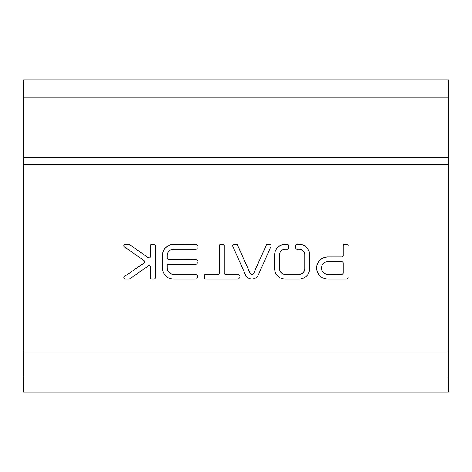 <?xml version="1.0" encoding="UTF-8"?>
<svg xmlns="http://www.w3.org/2000/svg" width="472" height="472" viewBox="0 0 472 472"><rect width="100%" height="100%" fill="white"/><g stroke="black" fill="none" stroke-linecap="round" stroke-linejoin="round"><path stroke-width="0.71" d="M341.822 274.22A1.398 1.387 -0 0 0 343.221 272.828L343.221 263.111A1.398 1.387 -0 0 0 341.822 261.718L327.828 261.718A6.295 6.248 -0 0 0 321.532 267.972A6.295 6.248 -0 0 0 327.828 274.22L341.822 274.344A1.398 1.387 -0 0 0 343.221 272.952L343.221 272.828M23.6 352.035L23.6 79.98L448.4 79.98L448.4 352.035L23.6 352.035L23.6 392.02L448.4 392.02L448.4 352.035M237.587 245.186L249.971 272.904A2.1 2.083 180 0 0 253.847 272.952L266.249 245.186A1.398 1.387 -0 0 1 267.53 244.36L269.754 244.36A1.398 1.387 -0 0 1 271.034 246.307L258.343 274.881A6.997 6.944 -0 0 1 245.428 274.716L232.796 246.307A1.398 1.387 -0 0 1 234.077 244.36L236.307 244.36A1.398 1.387 -0 0 1 237.587 245.186L237.587 245.304A1.398 1.387 -0 0 0 236.307 244.478L234.077 244.478A1.398 1.387 -0 0 0 232.684 245.806M239.328 277.689A1.398 1.387 -0 0 1 237.929 279.082L205.745 279.082A1.398 1.387 -0 0 1 204.341 277.689L204.341 275.607A1.398 1.387 -0 0 1 205.745 274.22L217.987 274.22A1.398 1.387 180 0 0 219.386 272.828L219.386 245.747A1.398 1.387 -0 0 1 220.784 244.36L222.884 244.36A1.398 1.387 -0 0 1 224.283 245.747L224.283 272.828A1.398 1.387 180 0 0 225.681 274.22L237.929 274.22A1.398 1.387 -0 0 1 239.328 275.607L239.328 275.731A1.398 1.387 -0 0 0 237.929 274.344L225.681 274.344A1.398 1.387 180 0 1 224.283 272.952L224.283 245.871A1.398 1.387 -0 0 0 222.884 244.478L220.784 244.478A1.398 1.387 -0 0 0 219.386 245.871M173.56 244.478L195.945 244.36A1.398 1.387 -0 0 1 197.349 245.747L197.349 245.871A1.398 1.387 -0 0 0 195.945 244.478L173.56 244.478A11.192 11.11 -0 0 0 162.362 255.594L162.362 267.972A11.192 11.11 -0 0 0 173.56 279.082L195.945 279.082A1.398 1.387 -0 0 0 197.349 277.689L197.349 275.731A1.398 1.387 -0 0 0 195.945 274.344L173.56 274.344A6.295 6.248 180 0 1 167.259 268.09L167.259 265.659M168.657 259.287L195.945 259.287A1.398 1.387 -0 0 1 197.349 260.68L197.349 260.798A1.398 1.387 -0 0 0 195.945 259.411L168.657 259.287A1.398 1.387 180 0 1 167.259 257.901L167.259 255.47A6.295 6.248 180 0 1 173.56 249.222L195.945 249.222A1.398 1.387 -0 0 0 197.349 247.829M173.56 274.344L173.56 274.22A6.295 6.248 180 0 1 167.259 267.972L167.259 265.541A1.398 1.387 180 0 1 168.657 264.149L195.945 264.149A1.398 1.387 -0 0 0 197.349 262.762M173.56 274.22L195.945 274.22A1.398 1.387 -0 0 1 197.349 275.607L197.349 277.689M162.362 267.972L162.362 255.47A11.192 11.11 -0 0 1 173.56 244.36M297.041 244.478L297.041 244.36A1.398 1.387 -0 0 0 295.643 245.747L295.643 247.829A1.398 1.387 -0 0 0 297.041 249.222L299.354 249.216A5.599 5.558 180 0 1 304.747 254.491L304.747 268.946A5.599 5.558 180 0 1 299.354 274.22L284.94 274.22A5.599 5.558 180 0 1 279.548 268.946L279.548 254.491A5.599 5.558 180 0 1 284.94 249.216L287.247 249.222A1.398 1.387 -0 0 0 288.646 247.829L288.646 245.871A1.398 1.387 -0 0 0 287.247 244.478L284.763 244.36A10.496 10.419 -0 0 0 274.651 254.249L274.651 269.188A10.496 10.419 -0 0 0 284.763 279.082L299.525 279.082A10.496 10.419 -0 0 0 309.638 269.188L309.638 254.373A10.496 10.419 -0 0 0 299.525 244.478L297.041 244.478A1.398 1.387 -0 0 0 295.643 245.871M297.041 244.36L299.525 244.36A10.496 10.419 -0 0 1 309.638 254.249L309.638 269.188M284.763 244.36L287.247 244.36A1.398 1.387 -0 0 1 288.646 245.747L288.646 247.829M144.68 261.783A1.398 1.387 180 0 1 144.09 262.975L124.472 276.557A1.398 1.387 -0 0 0 125.281 279.082L128.927 279.082A1.398 1.387 -0 0 0 129.735 278.828L148.261 265.883A1.398 1.387 180 0 1 150.468 267.016L150.468 277.689A1.398 1.387 -0 0 0 151.866 279.082L153.966 279.082A1.398 1.387 -0 0 0 155.365 277.689L155.365 245.871A1.398 1.387 -0 0 0 153.966 244.478L151.866 244.478A1.398 1.387 -0 0 0 150.468 245.871M124.472 276.557L144.09 262.857A1.398 1.387 180 0 0 144.68 261.718L144.68 261.842M129.735 244.732L148.261 257.559A1.398 1.387 180 0 0 150.468 256.42L150.468 256.544A1.398 1.387 180 0 1 148.261 257.677L129.735 244.732A1.398 1.387 -0 0 0 128.927 244.478L125.281 244.36A1.398 1.387 -0 0 0 124.472 246.885L144.09 260.585A1.398 1.387 180 0 1 144.68 261.718M125.281 244.36L128.927 244.36A1.398 1.387 -0 0 1 129.735 244.608M150.468 256.42L150.468 245.747A1.398 1.387 -0 0 1 151.866 244.36L153.966 244.36A1.398 1.387 -0 0 1 155.365 245.747L155.365 277.689M344.619 244.478L346.719 244.36A1.398 1.387 -0 0 1 348.118 245.747L348.118 245.871A1.398 1.387 -0 0 0 346.719 244.478L344.619 244.478A1.398 1.387 -0 0 0 343.221 245.871M327.828 256.856L341.822 256.856A1.398 1.387 180 0 0 343.221 255.47L343.221 255.594A1.398 1.387 180 0 1 341.822 256.98L327.828 256.856A11.192 11.11 -0 0 0 316.635 267.972A11.192 11.11 -0 0 0 327.828 279.082L346.719 279.082A1.398 1.387 -0 0 0 348.118 277.689M343.221 255.47L343.221 245.747A1.398 1.387 -0 0 1 344.619 244.36M327.828 256.98A11.192 11.11 -0 0 0 316.635 268.031M321.532 268.031A6.295 6.248 -0 0 0 327.828 274.344L341.822 274.344M125.281 244.478A1.398 1.387 -0 0 0 123.882 245.806M150.468 267.14L150.468 277.689M124.472 276.68A1.398 1.387 -0 0 0 123.882 277.754M284.763 244.478A10.496 10.419 -0 0 0 274.651 254.373L274.651 269.188M304.747 269.07L304.747 269.07A5.599 5.558 180 0 1 299.354 274.344L284.94 274.344A5.599 5.558 180 0 1 279.548 269.07L279.548 268.946M167.259 258.019L167.259 258.019A1.398 1.387 180 0 0 168.657 259.411M219.386 272.952L219.386 272.952A1.398 1.387 180 0 1 217.987 274.344L205.745 274.344A1.398 1.387 -0 0 0 204.341 275.731L204.341 277.689M271.152 245.806A1.398 1.387 -0 0 0 269.754 244.478L267.53 244.478A1.398 1.387 -0 0 0 266.249 245.304L253.847 273.076A2.1 2.083 180 0 1 249.971 273.028L249.971 272.904M249.971 273.028L237.587 245.304M448.4 164.616L23.6 164.616M23.6 157.672L448.4 157.672M448.4 97.173L23.6 97.173M23.6 377.022L448.4 377.022"/></g></svg>
